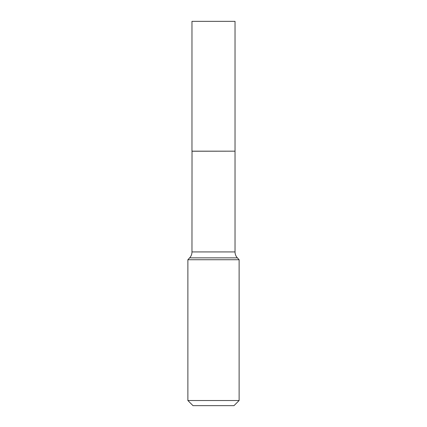 <?xml version="1.0" encoding="UTF-8"?>
<svg xmlns="http://www.w3.org/2000/svg" width="427" height="427" viewBox="0 0 427 427"><rect width="100%" height="100%" fill="white"/><g stroke="black" fill="none" stroke-linecap="round" stroke-linejoin="round"><path stroke-width="0.64" d="M235.031 21.35L191.969 21.35L191.969 151.174L235.031 151.174L235.031 21.35M192.027 151.174L191.969 251.93A8.679 8.679 0 0 1 189.641 257.849L187.88 259.733L187.88 400.526L239.12 400.526L233.996 405.65L193.004 405.65L187.88 400.526M234.973 151.174L191.969 151.227M235.031 151.227L235.031 251.93A8.679 8.679 0 0 0 237.359 257.849L239.12 259.733L187.88 259.733M239.12 259.733L239.12 400.526M237.359 257.849L189.641 257.849M235.031 251.93L191.969 251.93"/></g></svg>

